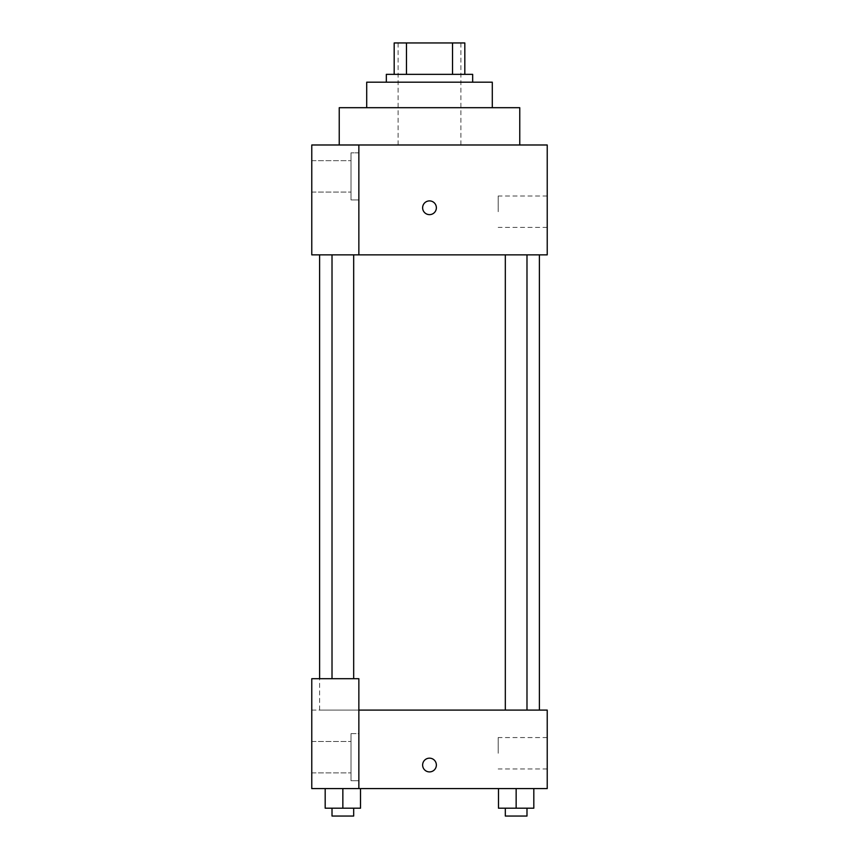 <?xml version="1.0" encoding="UTF-8"?>
<svg xmlns="http://www.w3.org/2000/svg" width="859" height="859" viewBox="0 0 859 859"><rect width="100%" height="100%" fill="white"/><g stroke="black" fill="none" stroke-linecap="round" stroke-linejoin="round"><path stroke-width="0.64" stroke-dasharray="4.29 3.22" d="M429.5 144.988L339.241 144.988L429.5 144.988M429.5 42.95L398.104 42.95L429.5 42.95M452.532 74.346L452.532 42.95L464.816 42.95L464.816 74.346L406.468 74.346L464.816 74.346M452.532 42.95L394.184 42.95M406.468 74.346L394.184 74.346L406.468 74.346L406.468 42.95M472.665 74.346L386.335 74.346M386.335 82.196L472.665 82.196L386.335 82.196M492.293 82.196L366.707 82.196M366.707 107.697L492.293 107.697L366.707 107.697M519.759 107.697L339.241 107.697M358.858 254.865L547.226 254.865L547.226 144.988L311.774 144.988L311.774 254.865L358.858 254.865L358.858 144.988M436.372 207.771A6.872 6.872 0 0 0 426.064 201.822A6.872 6.872 0 0 0 426.064 213.719A6.872 6.872 0 0 0 436.372 207.771A6.872 6.872 0 0 1 426.064 213.719A6.872 6.872 0 0 1 426.064 201.822A6.872 6.872 0 0 1 436.372 207.771M516.152 254.865L526.986 254.865L516.152 254.865M342.848 254.865L332.014 254.865L342.848 254.865M429.5 254.865L319.612 254.865L429.5 254.865M547.226 211.701L547.226 227.399L547.226 211.701M358.858 152.838L358.858 199.922L358.858 152.838L358.858 199.922L358.858 152.838L351.009 152.838L351.009 199.922L351.009 152.838L351.009 199.922L351.009 152.838L358.858 152.838M351.009 176.374L351.009 192.072L351.009 176.374M311.774 176.374L311.774 192.072L311.774 176.374M311.774 207.771L311.774 214.643L311.774 207.771M498.188 211.701L498.188 196.002L498.188 211.701M422.628 207.771A6.872 6.872 0 0 0 432.936 213.719A6.872 6.872 0 0 0 432.936 201.822A6.872 6.872 0 0 0 422.628 207.771M429.5 710.092L319.612 710.092L429.5 710.092M516.152 710.092L526.986 710.092L516.152 710.092M342.848 710.092L332.014 710.092L342.848 710.092M311.774 710.092L358.858 710.092L311.774 710.092L311.774 788.583L358.858 788.583L358.858 678.696L311.774 678.696L311.774 710.092M358.858 788.583L547.226 788.583L547.226 710.092L358.858 710.092L358.858 678.696L358.858 788.583L358.858 710.092M311.774 765.036L311.774 758.164L311.774 765.036M311.774 757.187L311.774 772.885L311.774 757.187M351.009 757.187L351.009 741.489L351.009 757.187M351.009 733.64L351.009 780.734L351.009 733.64L351.009 780.734L351.009 733.64L358.858 733.64L358.858 780.734L358.858 733.64L351.009 733.64M358.858 733.64L358.858 780.734L358.858 733.64M358.858 678.696L311.774 678.696L358.858 678.696M360.512 808.201L360.512 788.583L360.512 808.201L342.848 808.201L360.512 808.201L342.848 808.201L342.848 788.583L360.501 788.583L325.185 788.583L360.512 788.583L325.185 788.583L360.512 788.583L342.848 788.583L342.848 808.201L325.185 808.201L325.185 788.583L325.185 808.201L353.683 808.201L325.185 808.201L325.185 788.583M533.815 808.201L533.815 788.583L533.815 808.201L516.152 808.201L533.815 808.201L516.152 808.201L516.152 788.583L498.499 788.583L533.793 788.583L498.488 788.583L533.815 788.583L498.488 788.583L533.815 788.583L516.152 788.583L516.152 808.201L498.488 808.201L498.488 788.583L498.488 808.201L526.986 808.201L498.488 808.201L498.488 788.583M547.226 753.257L547.226 768.955L547.226 753.257M498.188 753.257L498.188 737.559L498.188 753.257M422.628 765.036A6.872 6.872 0 0 0 432.936 770.985A6.872 6.872 0 0 0 432.936 759.088A6.872 6.872 0 0 0 422.628 765.036M436.372 765.036A6.872 6.872 0 0 0 426.064 759.088A6.872 6.872 0 0 0 426.064 770.985A6.872 6.872 0 0 0 436.372 765.036A6.872 6.872 0 0 1 426.064 770.985A6.872 6.872 0 0 1 426.064 759.088A6.872 6.872 0 0 1 436.372 765.036M505.317 808.201L505.317 816.05L526.986 816.05L505.317 816.05L526.986 816.05L526.986 808.201L505.317 808.201L526.986 808.201M516.152 808.201L516.152 788.583M332.014 808.201L332.014 816.05L353.683 816.05L332.014 816.05L353.683 816.05L353.683 808.201L332.014 808.201L353.683 808.201M342.848 808.201L342.848 788.583M398.104 42.95L398.104 144.988M460.896 42.95L460.896 144.988M358.858 199.922L351.009 199.922L358.858 199.922M311.774 192.072L351.009 192.072L311.774 192.072M311.774 160.676L351.009 160.676L311.774 160.676M547.226 196.002L498.188 196.002M547.226 227.399L498.188 227.399M319.612 710.092L319.612 678.696M353.683 678.696L353.683 254.865M332.014 678.696L332.014 254.865M526.986 710.092L526.986 254.865M505.317 710.092L505.317 254.865M311.774 772.885L351.009 772.885L311.774 772.885M311.774 741.489L351.009 741.489L311.774 741.489M358.858 780.734L351.009 780.734L358.858 780.734M547.226 737.559L498.188 737.559M547.226 768.955L498.188 768.955"/><path stroke-width="1.29" d="M406.468 74.346L406.468 42.95L394.184 42.95L394.184 74.346L394.184 42.95M406.468 42.95L464.816 42.95L464.816 74.346M452.532 74.346L452.532 42.95M386.335 82.196L386.335 74.346L472.665 74.346L472.665 82.196M366.707 107.697L366.707 82.196L492.293 82.196L492.293 107.697M339.241 144.988L339.241 107.697L519.759 107.697L519.759 144.988M358.858 144.988L311.774 144.988L311.774 254.865L547.226 254.865L547.226 144.988L358.858 144.988L358.858 254.865M422.628 207.771A6.872 6.872 0 0 1 432.936 201.822A6.872 6.872 0 0 1 432.936 213.719A6.872 6.872 0 0 1 422.628 207.771M358.858 710.092L547.226 710.092L547.226 788.583L311.774 788.583L311.774 678.696L358.858 678.696L358.858 788.583M422.628 765.036A6.872 6.872 0 0 1 432.936 759.088A6.872 6.872 0 0 1 432.936 770.985A6.872 6.872 0 0 1 422.628 765.036M498.488 788.583L498.488 808.201L533.815 808.201L533.815 788.583L533.815 808.201M516.152 808.201L516.152 788.583M526.986 808.201L526.986 816.05L505.317 816.05L505.317 808.201M325.185 788.583L325.185 808.201L360.512 808.201L360.512 788.583L360.512 808.201M342.848 808.201L342.848 788.583M353.683 808.201L353.683 816.05L332.014 816.05L332.014 808.201M539.388 710.092L539.388 254.865M319.612 678.696L319.612 254.865M505.317 254.865L505.317 710.092M526.986 254.865L526.986 710.092M353.683 678.696L353.683 254.865M332.014 678.696L332.014 254.865"/></g></svg>

